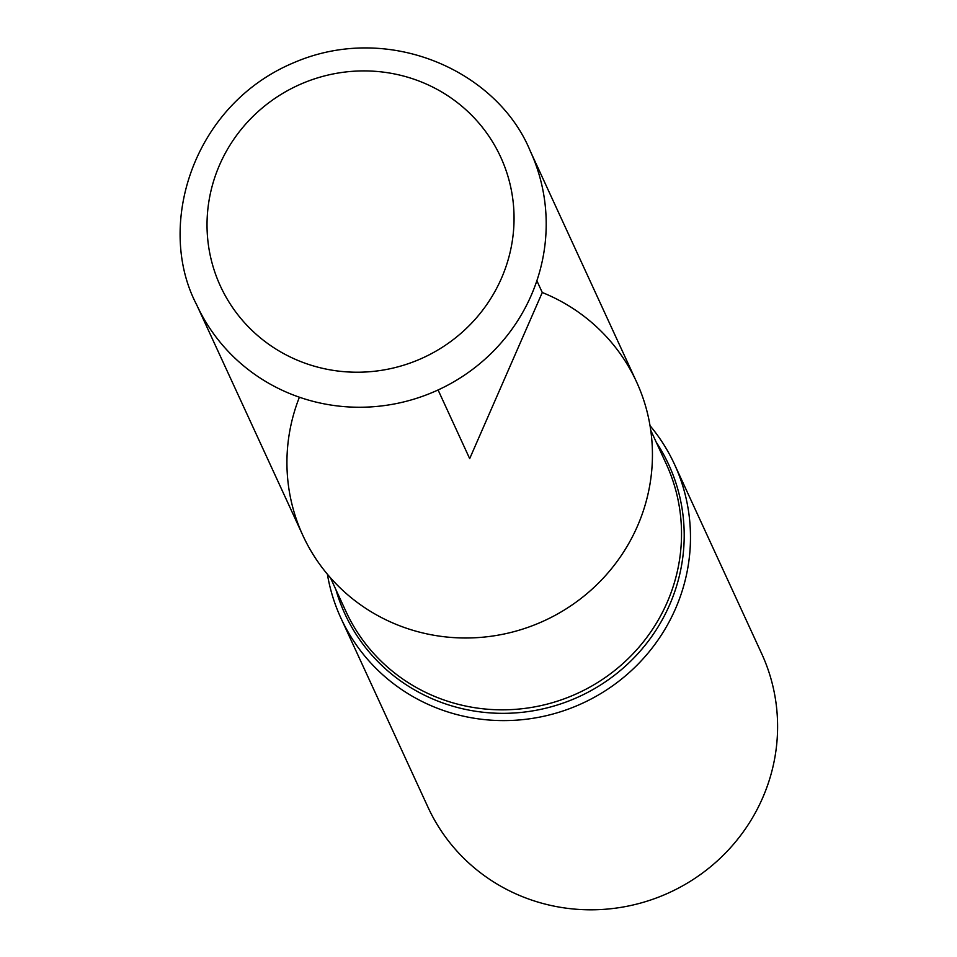 <?xml version="1.0" encoding="UTF-8"?>
<svg xmlns="http://www.w3.org/2000/svg" width="957" height="957" viewBox="0 0 957 957"><rect width="100%" height="100%" fill="white"/><g stroke="black" fill="none" stroke-linecap="round" stroke-linejoin="round"><path stroke-width="1.44" d="M650.018 425.662A183.66 178.433 155.3 0 1 674.553 464.432A183.66 178.433 155.3 0 1 637.745 664.457A183.66 178.433 155.3 0 1 435.148 707.379A183.66 178.433 155.3 0 1 340.895 618.055A183.66 178.433 155.3 0 1 327.39 574.212M340.895 618.055L428.018 807.277A183.66 178.433 -24.7 0 0 522.271 896.589A183.66 178.433 -24.7 0 0 724.856 853.68A183.66 178.433 -24.7 0 0 761.676 653.655L674.553 464.432M299.397 397.215A183.66 178.433 -24.7 0 0 401.258 626.38A183.66 178.433 -24.7 0 0 638.295 524.185A183.66 178.433 -24.7 0 0 542.272 292.507M530.274 151.086L636.513 381.819A183.66 178.433 155.3 0 1 599.704 581.856A183.66 178.433 155.3 0 1 397.107 624.765A183.66 178.433 155.3 0 1 302.867 535.442L196.628 304.697C155.465 226.331 192.417 105.055 293.799 62.695C388.578 21.676 497.461 70.89 530.274 151.086A183.66 178.433 155.3 0 1 493.465 351.111A183.66 178.433 155.3 0 1 290.868 394.021A183.66 178.433 155.3 0 1 196.628 304.697M536.865 280.76L542.272 292.507L469.684 458.63L438.079 389.966M656.215 442.182A178.277 173.205 155.3 0 1 641.92 649.121A178.277 173.205 155.3 0 1 436.344 700.5A178.277 173.205 155.3 0 1 335.919 589.668M330.428 577.753L345.92 611.403A176.315 171.291 -24.7 0 0 436.404 697.139A176.315 171.291 -24.7 0 0 630.89 655.952A176.315 171.291 -24.7 0 0 666.228 463.918L650.736 430.279M299.577 361.112A154.268 149.878 -24.7 0 0 513.036 200.97A154.268 149.878 -24.7 0 0 269.013 102.614A154.268 149.878 -24.7 0 0 299.577 361.112"/></g></svg>
